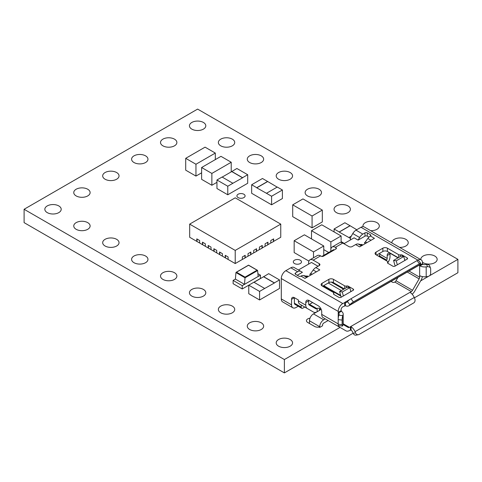 <?xml version="1.0" encoding="UTF-8"?>
<svg xmlns="http://www.w3.org/2000/svg" width="482" height="482" viewBox="0 0 482 482"><rect width="100%" height="100%" fill="white"/><g stroke="black" fill="none" stroke-linecap="round" stroke-linejoin="round"><path stroke-width="0.72" d="M290.164 172.544A8.182 4.724 0 0 0 281.247 171.52A8.182 4.724 0 0 0 276.198 175.882A8.182 4.724 0 0 0 278.596 179.22A8.182 4.724 0 0 0 287.513 180.244A8.182 4.724 0 0 0 292.562 175.882A8.182 4.724 0 0 0 290.164 172.544M261.244 155.849A8.182 4.724 0 0 0 252.327 154.824A8.182 4.724 0 0 0 247.278 159.187A8.182 4.724 0 0 0 249.676 162.524A8.182 4.724 0 0 0 258.593 163.549A8.182 4.724 0 0 0 263.642 159.187A8.182 4.724 0 0 0 261.244 155.849M232.324 139.147A8.182 4.724 0 0 0 223.407 138.123A8.182 4.724 0 0 0 218.358 142.491A8.182 4.724 0 0 0 220.756 145.829A8.182 4.724 0 0 0 229.673 146.853A8.182 4.724 0 0 0 234.722 142.491A8.182 4.724 0 0 0 232.324 139.147M203.404 122.452A8.182 4.724 0 0 0 194.487 121.428A8.182 4.724 0 0 0 189.438 125.79A8.182 4.724 0 0 0 191.836 129.134A8.182 4.724 0 0 0 200.753 130.152A8.182 4.724 0 0 0 205.802 125.79A8.182 4.724 0 0 0 203.404 122.452M58.804 205.935A8.182 4.724 0 0 0 49.887 204.91A8.182 4.724 0 0 0 44.838 209.278A8.182 4.724 0 0 0 47.236 212.616A8.182 4.724 0 0 0 56.153 213.64A8.182 4.724 0 0 0 61.202 209.278A8.182 4.724 0 0 0 58.804 205.935M87.724 189.239A8.182 4.724 0 0 0 78.807 188.215A8.182 4.724 0 0 0 73.758 192.577A8.182 4.724 0 0 0 76.156 195.921A8.182 4.724 0 0 0 85.073 196.945A8.182 4.724 0 0 0 90.122 192.577A8.182 4.724 0 0 0 87.724 189.239M116.644 172.544A8.182 4.724 0 0 0 107.727 171.52A8.182 4.724 0 0 0 102.678 175.882A8.182 4.724 0 0 0 105.076 179.22A8.182 4.724 0 0 0 113.993 180.244A8.182 4.724 0 0 0 119.042 175.882A8.182 4.724 0 0 0 116.644 172.544M145.564 155.849A8.182 4.724 0 0 0 136.647 154.824A8.182 4.724 0 0 0 131.598 159.187A8.182 4.724 0 0 0 133.996 162.524A8.182 4.724 0 0 0 142.913 163.549A8.182 4.724 0 0 0 147.962 159.187A8.182 4.724 0 0 0 145.564 155.849M174.484 139.147A8.182 4.724 0 0 0 165.567 138.123A8.182 4.724 0 0 0 160.518 142.491A8.182 4.724 0 0 0 162.916 145.829A8.182 4.724 0 0 0 171.833 146.853A8.182 4.724 0 0 0 176.882 142.491A8.182 4.724 0 0 0 174.484 139.147M87.724 222.636A8.182 4.724 0 0 0 78.807 221.612A8.182 4.724 0 0 0 73.758 225.974A8.182 4.724 0 0 0 76.156 229.312A8.182 4.724 0 0 0 85.073 230.336A8.182 4.724 0 0 0 90.122 225.974A8.182 4.724 0 0 0 87.724 222.636M116.644 239.331A8.182 4.724 0 0 0 107.727 238.307A8.182 4.724 0 0 0 102.678 242.669A8.182 4.724 0 0 0 105.076 246.007A8.182 4.724 0 0 0 113.993 247.031A8.182 4.724 0 0 0 119.042 242.669A8.182 4.724 0 0 0 116.644 239.331M145.564 256.026A8.182 4.724 0 0 0 136.647 255.002A8.182 4.724 0 0 0 131.598 259.364A8.182 4.724 0 0 0 133.996 262.708A8.182 4.724 0 0 0 142.913 263.732A8.182 4.724 0 0 0 147.962 259.364A8.182 4.724 0 0 0 145.564 256.026M174.484 272.722A8.182 4.724 0 0 0 165.567 271.697A8.182 4.724 0 0 0 160.518 276.065A8.182 4.724 0 0 0 162.916 279.403A8.182 4.724 0 0 0 171.833 280.428A8.182 4.724 0 0 0 176.882 276.065A8.182 4.724 0 0 0 174.484 272.722M203.404 289.423A8.182 4.724 0 0 0 194.487 288.399A8.182 4.724 0 0 0 189.438 292.761A8.182 4.724 0 0 0 191.836 296.099A8.182 4.724 0 0 0 200.753 297.123A8.182 4.724 0 0 0 205.802 292.761A8.182 4.724 0 0 0 203.404 289.423M232.324 306.118A8.182 4.724 0 0 0 223.407 305.094A8.182 4.724 0 0 0 218.358 309.456A8.182 4.724 0 0 0 220.756 312.794A8.182 4.724 0 0 0 229.673 313.818A8.182 4.724 0 0 0 234.722 309.456A8.182 4.724 0 0 0 232.324 306.118M261.244 322.813A8.182 4.724 0 0 0 252.327 321.789A8.182 4.724 0 0 0 247.278 326.151A8.182 4.724 0 0 0 249.676 329.495A8.182 4.724 0 0 0 258.593 330.519A8.182 4.724 0 0 0 263.642 326.151A8.182 4.724 0 0 0 261.244 322.813M243.892 194.246A4.091 2.362 0 0 0 239.434 193.74A4.091 2.362 0 0 0 236.909 195.921A4.091 2.362 0 0 0 238.108 197.59A4.091 2.362 0 0 0 242.567 198.102A4.091 2.362 0 0 0 245.091 195.921A4.091 2.362 0 0 0 243.892 194.246M319.084 189.239A8.182 4.724 0 0 0 310.167 188.215A8.182 4.724 0 0 0 305.118 192.577A8.182 4.724 0 0 0 307.516 195.921A8.182 4.724 0 0 0 316.433 196.945A8.182 4.724 0 0 0 321.482 192.577A8.182 4.724 0 0 0 319.084 189.239M348.004 205.935A8.182 4.724 0 0 0 339.087 204.91A8.182 4.724 0 0 0 334.038 209.278A8.182 4.724 0 0 0 336.436 212.616A8.182 4.724 0 0 0 345.353 213.64A8.182 4.724 0 0 0 350.402 209.278A8.182 4.724 0 0 0 348.004 205.935M370.67 230.685A8.182 4.724 0 0 0 379.322 225.974A8.182 4.724 0 0 0 376.924 222.636A8.182 4.724 0 0 0 368.007 221.612A8.182 4.724 0 0 0 362.958 225.974A8.182 4.724 0 0 0 363.048 226.661M399.59 247.387A8.182 4.724 0 0 0 408.242 242.669A8.182 4.724 0 0 0 405.844 239.331A8.182 4.724 0 0 0 396.927 238.307A8.182 4.724 0 0 0 391.878 242.669A8.182 4.724 0 0 0 391.896 242.94M300.286 260.202A4.091 2.362 0 0 0 295.828 259.69A4.091 2.362 0 0 0 293.303 261.871A4.091 2.362 0 0 0 294.502 263.54A4.091 2.362 0 0 0 298.961 264.052A4.091 2.362 0 0 0 301.485 261.871A4.091 2.362 0 0 0 300.286 260.202M422.449 262.214A8.182 4.724 0 0 0 423.196 262.708A8.182 4.724 0 0 0 432.113 263.732A8.182 4.724 0 0 0 437.162 259.364A8.182 4.724 0 0 0 434.764 256.026A8.182 4.724 0 0 0 425.847 255.002A8.182 4.724 0 0 0 420.798 259.364A8.182 4.724 0 0 0 420.816 259.635M290.164 339.509A8.182 4.724 0 0 0 281.247 338.484A8.182 4.724 0 0 0 276.198 342.853A8.182 4.724 0 0 0 278.596 346.19A8.182 4.724 0 0 0 287.513 347.215A8.182 4.724 0 0 0 292.562 342.853A8.182 4.724 0 0 0 290.164 339.509M344.347 243.464L341.117 241.596M232.89 183.268L242.573 177.816L231.758 171.568L236.879 168.483L247.694 174.725L247.694 183.268L227.769 194.776L216.954 188.528L216.954 179.985L222.075 177.027L232.89 183.268L227.769 186.227L216.954 179.985M282.398 190.004L271.583 196.246L266.462 193.288L277.277 187.046L282.398 190.004L282.398 198.548L271.583 204.796L251.658 193.288L251.658 184.745L262.473 178.497L267.594 181.455L256.779 187.703L251.658 184.745M264.702 288.459L274.385 283.006L263.57 276.758L268.691 273.668L279.506 279.915L279.506 288.459L259.581 299.967L248.766 293.719L248.766 285.175L253.887 282.217L264.702 288.459L259.581 291.417L248.766 285.175M328.73 252.484L327.453 251.749M327.441 251.755L323.765 249.634M216.954 182.335L215.291 183.299M201.615 167.513L211.863 173.43L231.221 162.253L220.973 156.337L201.615 167.513L201.615 179.346L211.863 185.263L215.279 183.293M296.123 218.629L292.713 216.665L292.713 204.832L312.071 216.008L312.071 227.841L322.319 221.925L322.319 210.092L306.383 200.892M312.071 227.841L308.655 225.865M308.643 225.871L296.117 218.641M201.615 172.827L199.385 174.116M185.709 158.331L195.957 164.248L215.315 153.071L205.067 147.155L185.709 158.331L185.709 170.164L195.957 176.081L199.373 174.11M308.914 261.093L297.563 254.544M297.569 254.532L294.159 252.562L294.159 240.729L304.407 234.812L323.765 245.989L323.765 255.352M429.396 275.825L457.9 259.364L197.62 109.095L24.1 209.278L284.38 359.548L340.039 327.411M420.659 280.867L428.612 276.276M257.906 273.686L260.449 275.156L260.449 278.445L253.9 282.223M248.766 285.187L242.229 288.959L233.119 283.699L233.119 280.416L242.229 285.675L260.449 275.156M242.103 259.581L244.952 258.069L244.952 255.442M247.796 256.297L250.646 254.785L250.646 252.152M253.49 253.008L256.34 251.496L256.34 248.869M259.183 249.724L262.027 248.212L262.027 245.579M264.877 246.435L267.721 244.922L267.721 242.295M270.571 243.151L273.415 241.639L273.415 239.006M196.789 241.374L189.673 237.265L189.673 224.118L235.216 250.411L235.216 263.558L228.1 259.455L228.1 256.954L225.251 255.309L225.251 257.81L222.407 256.165L222.407 253.665L219.563 252.026L219.563 254.52L216.713 252.881L216.713 250.381L213.869 248.736L213.869 251.236L211.02 249.592L211.02 247.091L208.176 245.452L208.176 247.947L205.326 246.302L205.326 243.808L202.482 242.163L202.482 244.663L199.632 243.018L199.632 240.518L196.789 238.879L196.789 241.374L199.861 243.151M202.482 244.663L205.555 246.435M208.176 247.947L211.249 249.724M213.869 251.236L216.942 253.008M219.563 254.52L222.636 256.297M225.251 257.81L228.329 259.581M310.004 318.186A4.428 2.555 0 0 0 306.468 320.693A4.428 2.555 0 0 0 307.769 322.5L314.595 326.441A4.428 2.555 0 0 0 319.096 327.067L319.723 327.429L322.566 325.784L322.566 325.061A1.609 0.928 120 0 1 323.705 323.091L328.134 320.536M24.1 209.278L24.1 222.636L284.38 372.905L353.125 333.219M414.387 297.846L457.9 272.722L457.9 259.364M284.38 359.548L284.38 372.905M235.409 279.09L233.119 280.416M242.229 288.959L242.229 285.675M245.037 277.795L235.951 272.547L235.409 279.108L244.495 284.35L258.159 276.463L257.617 270.529L245.037 277.795L244.495 284.35M245.037 277.759L245.037 277.138L257.045 270.203L257.617 270.529M245.037 277.138L236.523 272.222L235.957 272.517L248.531 265.257L257.617 270.498M235.216 263.558L242.332 259.455L242.332 256.954L245.181 255.309L245.181 257.81L248.025 256.165L248.025 253.665L250.869 252.026L250.869 254.52L253.719 252.881L253.719 250.381L256.563 248.736L256.563 251.236L259.412 249.592L259.412 247.091L262.256 245.452L262.256 247.947L265.106 246.302L265.106 243.808L267.95 242.163L267.95 244.663L270.8 243.018L270.8 240.518L273.643 238.879L273.643 241.374L280.759 237.265L280.759 224.118L235.216 197.825L189.673 224.118M235.216 250.411L280.759 224.118M225.48 255.442L225.48 257.677M219.786 252.152L219.786 254.388M214.092 248.869L214.092 251.104M208.405 245.579L208.405 247.814M202.711 242.295L202.711 244.531M197.018 239.006L197.018 241.241M313.517 257.774L313.517 251.905L294.159 240.729M313.517 251.905L323.765 245.989M215.315 153.071L215.315 159.608M195.957 164.248L195.957 176.081M292.713 204.832L302.961 198.915L306.377 200.886M312.071 216.008L322.319 210.092M231.221 162.253L231.221 171.881M211.863 173.43L211.863 185.263M330.869 249.242L330.869 241.886L311.511 230.709L321.759 224.799L341.117 235.969L341.117 242.458M311.511 230.709L311.511 238.915M330.869 241.886L341.117 235.969M259.581 291.417L259.581 299.967M279.506 279.915L274.385 282.874L263.57 276.626M263.57 276.758L254.002 282.283M271.583 196.246L271.583 204.796M277.162 187.112L267.594 181.455M267.594 181.587L256.779 187.835L266.462 193.288M227.769 186.227L227.769 194.776M247.694 174.725L242.573 177.683L231.758 171.441M231.758 171.568L222.19 177.093M350.414 238.421L348.884 237.536L351.3 236.138M334.08 228.992L344.895 222.744L350.016 225.703L339.201 231.95L334.08 228.992L334.08 231.908M356.758 229.727L350.016 225.703M350.016 225.835L339.201 232.077L348.884 237.536M331.724 291.496L332.333 291.146L331.737 291.502M301.208 304.992L301.208 307.142A2.416 1.392 120 0 0 301.708 308.251A2.416 1.392 120 0 0 302.919 308.131L304.781 307.052M309.324 304.425L312.595 302.539L309.522 304.329L316.921 308.601A2.416 1.392 120 0 1 315.716 308.721L309.119 304.913A2.416 1.392 120 0 1 308.619 303.805L308.619 300.907L305.775 302.545L305.775 305.178A7.248 4.181 -60 0 0 307.275 308.492L313.535 312.107A7.248 4.181 -60 0 0 317.138 311.764M379.768 254.412L379.768 253.255M299.876 304.22L307.275 308.492L299.876 304.22A7.248 4.181 -60 0 1 298.376 300.907L298.376 299.985L294.388 297.683L294.388 303.208A2.416 1.392 120 0 0 294.888 304.311L301.708 308.251M291.544 299.328L294.388 297.683A4.025 2.326 -120 0 0 292.375 297.484A4.025 2.326 -120 0 0 291.544 299.328L291.544 304.847A6.441 3.717 -60 0 0 292.875 307.799A6.441 3.717 -60 0 0 296.099 307.48L298.238 306.245M345.395 302.389L345.395 305.69L342.78 306.823A2.416 1.392 120 0 0 341.069 309.781L341.401 311.3L338.539 312.951L338.225 311.42A6.441 3.717 -60 0 1 342.78 303.533L345.395 302.389A3.223 1.862 -120 0 0 346.666 302.377A3.223 1.862 -120 0 0 346.962 302.13L347.462 301.533A3.223 0.536 -36.9 0 1 350.986 298.738L353.366 301.913A3.223 0.536 143.1 0 0 349.842 304.708L347.462 301.533M308.661 300.316A4.832 2.79 -120 0 0 308.619 300.907M350.655 290.857L351.432 291.309M322.627 286.248L328.887 282.633A3.223 1.862 180 0 1 333.442 282.633L344.275 288.887M404.621 259.702L405.398 260.147M376.593 255.086L382.859 251.471A3.223 1.862 180 0 1 387.408 251.471L398.24 257.725M292.875 307.799L282.627 301.883A6.441 3.717 -60 0 1 281.295 298.93L281.295 278.554A6.441 3.717 -60 0 1 285.85 270.667L290.833 267.787A6.441 3.717 -60 0 1 294.056 267.468L302.401 272.288L297.237 275.27M365.525 243.464L364.386 242.808A2.416 1.392 120 0 0 365.362 241.892L367.844 238.463A6.441 3.717 -60 0 1 370.447 236.023A1.609 0.928 0 0 0 370.917 235.367A1.609 0.928 0 0 0 370.447 234.71L367.26 232.866A1.609 0.928 0 0 0 364.982 232.866L362.838 234.101L356.011 230.161A6.441 3.717 120 0 0 352.788 233.559L351.113 236.457A4.832 3.946 -60 0 0 350.402 239.97M356.011 230.161L360.994 227.281A6.441 3.717 -60 0 1 364.217 226.962L421.148 259.828A6.441 3.717 -60 0 1 422.479 262.78L422.847 264.275L419.985 265.925A7.224 4.169 0 0 0 426.196 266.871L427.498 266.715L426.691 264.449L425.413 264.6A3.223 1.862 180 0 1 422.847 264.275M379.78 253.249L379.78 254.177L387.185 258.448L387.185 255.544A4.832 2.79 60 0 1 388.185 253.333A4.832 2.79 60 0 1 390.601 253.574L398.018 257.858M343.106 324.531L348.167 327.453A2.416 1.392 120 0 0 349.372 327.332L351.089 326.754A7.248 4.181 60 0 1 355.035 331.694L355.535 332.863A3.223 2.573 79.9 0 0 358.379 334.719A3.223 2.573 79.9 0 0 359.06 334.472L413.713 302.919A3.223 2.573 79.9 0 0 414.743 298.683L414.243 297.508A7.248 4.181 60 0 0 410.296 292.568L411.327 291.568A2.416 1.392 120 0 0 412.538 290.291L419.129 278.867A2.416 1.392 120 0 0 419.635 277.186L419.985 275.788A7.224 4.169 0 0 0 426.196 276.734L427.498 276.578A3.223 2.573 160.3 0 0 430.655 273.571L430.655 268.968A3.223 2.573 160.3 0 0 430.534 268.263A3.223 2.573 160.3 0 0 427.498 266.715M419.985 265.925L419.635 264.853M351.089 326.754L351.089 330.056L349.607 330.483A7.248 4.181 -60 0 1 345.986 330.845L339.726 327.23A7.248 4.181 -60 0 1 338.472 325.597M329.477 321.313L345.986 330.845L329.477 321.313A7.248 4.181 120 0 0 329.495 321.325M422.365 276.584A7.248 4.181 -60 0 1 420.979 280.319L414.719 291.164A7.248 4.181 -60 0 1 412.176 294.231M335.948 248.971L335.948 247.658A1.609 0.928 0 0 1 336.418 248.314A1.609 0.928 0 0 1 335.948 248.971L323.422 256.201A1.609 0.928 0 0 1 321.145 256.201L320.578 255.876L313.173 260.147A6.441 3.717 -120 0 0 309.956 259.828A6.441 3.717 -120 0 0 308.619 262.78L308.619 264.094M310.884 275.011L309.745 274.354A2.416 1.392 120 0 0 310.721 273.439L313.204 270.01A6.441 3.717 -60 0 1 315.806 267.57L319.211 265.606A2.416 1.392 0 0 0 319.915 264.618A2.416 1.392 0 0 0 319.211 263.63L313.173 260.147M300.889 271.414L294.056 267.468L300.889 271.414A6.441 3.717 -60 0 0 297.665 271.734L295.526 272.969A1.609 0.928 0 0 0 295.056 273.625A1.609 0.928 0 0 0 295.526 274.282L298.713 276.12A1.609 0.928 0 0 0 300.991 276.12L304.979 278.421L319.789 269.872L315.806 267.57M417.786 260.232L417.924 260.147A6.441 3.717 -60 0 1 421.148 259.828M335.948 247.658L335.376 247.332A6.441 3.717 -120 0 0 332.158 247.013L339.557 242.735A6.441 3.717 60 0 1 342.78 243.055L348.811 246.543A2.416 1.392 0 0 0 352.228 246.543L355.632 244.573L359.62 246.874L374.43 238.325L370.447 236.023L370.447 234.71M338.792 297.292A1.609 0.928 0 0 0 341.069 297.292L353.137 290.321A1.609 0.928 0 0 0 353.613 289.664A1.609 0.928 0 0 0 353.137 289.007L348.323 286.224A1.609 0.928 0 0 0 346.516 286.037A1.609 0.928 180 0 1 344.708 285.85L333.442 279.343A3.223 1.862 0 0 0 328.887 279.343L322.054 283.289A3.223 1.862 0 0 0 321.114 284.603A3.223 1.862 0 0 0 322.054 285.916L333.321 292.423A1.609 0.928 180 0 1 333.797 293.08A1.609 0.928 180 0 1 333.652 293.466A1.609 0.928 0 0 0 333.508 293.851A1.609 0.928 0 0 0 333.978 294.508L338.792 297.292M402.289 255.068A1.609 0.928 0 0 0 400.488 254.876A1.609 0.928 180 0 1 398.68 254.689L387.408 248.182A3.223 1.862 0 0 0 382.859 248.182L376.026 252.128A3.223 1.862 0 0 0 375.08 253.442A3.223 1.862 0 0 0 376.026 254.755L387.293 261.262A1.609 0.928 180 0 1 387.763 261.919A1.609 0.928 180 0 1 387.618 262.304A1.609 0.928 0 0 0 387.474 262.69A1.609 0.928 0 0 0 387.944 263.347L392.764 266.13A1.609 0.928 0 0 0 395.041 266.13L407.109 259.159A1.609 0.928 0 0 0 407.579 258.503A1.609 0.928 0 0 0 407.109 257.846L402.289 255.068L402.289 256.267M306.154 307.847A7.248 4.181 -60 0 1 306.136 307.835L313.535 312.107M378.942 256.442L379.28 255.858A2.416 1.392 120 0 0 379.78 254.177M386.347 260.714L386.685 260.129A2.416 1.392 120 0 0 387.185 258.448M308.787 304.558A2.416 1.392 120 0 0 309.522 304.329M390.071 253.315A4.832 2.79 -120 0 0 390.028 253.906L390.028 256.532A7.248 4.181 -60 0 1 388.528 261.581L387.763 262.907M332.158 247.013A6.441 3.717 -120 0 0 330.821 249.959L330.821 251.273M339.726 327.23L323.217 317.698A7.248 4.181 120 0 1 321.717 314.378L321.717 311.752A4.832 2.79 -120 0 0 318.301 305.835L309.191 300.575A4.832 2.79 -120 0 0 306.775 300.334A4.832 2.79 -120 0 0 305.775 302.545M397.957 277.415L396.029 280.759A2.416 1.392 -60 0 1 394.818 282.036L411.327 291.568M309.474 323.482L309.474 320.789A5.633 3.254 120 0 1 313.457 313.884L320.006 310.107A1.609 0.928 0 0 0 320.476 309.45A1.609 0.928 0 0 0 320.006 308.793L319.439 308.462A1.609 0.928 0 0 0 317.162 308.462L316.921 308.601M319.723 327.429L319.723 326.706A5.633 3.254 -60 0 1 323.705 319.801L325.284 318.891M391.276 281.271A1.609 0.928 0 0 0 391.739 281.843L392.306 282.169A1.609 0.928 0 0 0 394.583 282.169L394.818 282.036M298.412 269.986L311.468 262.449L318.072 266.263M362.838 234.101A6.441 3.717 -60 0 0 359.62 237.506L358.108 240.12L354.119 237.825L343.919 243.717M321.868 256.442L333.671 249.628L334.237 249.959M309.956 259.828L317.355 255.556A6.441 3.717 60 0 1 320.578 255.876M300.991 276.12A6.441 3.717 -60 0 1 303.594 275.559L306.076 276.12A2.416 1.392 120 0 0 307.052 275.909L308.185 276.572M358.108 240.12L364.982 236.156A1.609 0.928 180 0 1 367.26 236.156L368.977 237.15M355.632 244.573A6.441 3.717 -60 0 1 358.234 244.013L360.717 244.573A2.416 1.392 120 0 0 361.687 244.368L362.826 245.025M395.3 265.98A4.025 2.326 60 0 1 394.644 264.395L393.583 260.419L396.252 260.834L397.319 264.817M396.252 260.834L403.771 256.496L401.096 256.081L393.583 260.419M403.771 256.496L404.832 260.479M341.334 297.135A4.025 2.326 60 0 1 340.672 295.556L339.611 291.574L342.286 291.996L343.347 295.972M342.286 291.996L349.799 287.658L347.124 287.236L339.611 291.574M349.799 287.658L350.86 291.634M419.635 275.993L419.985 275.788L419.635 275.993L419.635 265.341L422.479 263.696M426.691 264.449A3.223 2.573 -19.7 0 1 429.721 265.992L430.534 268.263M338.539 312.951A3.223 1.862 180 0 1 339.165 314.053A3.223 1.862 180 0 1 339.099 314.427L338.84 315.168L342.768 315.638L343.039 314.885A7.224 4.169 0 0 0 343.184 314.041A7.224 4.169 0 0 0 341.401 311.3M342.389 326.067L338.454 325.597A3.223 0.53 -83.2 0 1 338.189 324.217L342.118 324.687A3.223 0.53 96.8 0 0 342.389 326.067A3.223 0.53 96.8 0 0 342.768 325.495L343.039 324.748A7.224 4.169 0 0 0 343.184 323.904L343.184 314.041M342.118 324.687L342.118 320.084L338.189 319.62A3.223 0.53 -83.2 0 1 338.84 315.168M342.768 315.638A3.223 0.53 96.8 0 0 342.118 320.084M338.189 324.217L338.189 319.62M345.395 305.69A7.248 4.181 -120 0 0 348.679 305.865A7.248 4.181 -120 0 0 349.342 305.305L349.842 304.708M348.679 305.865L419.268 265.106A7.248 4.181 -120 0 0 419.936 264.546L420.437 263.955A3.223 0.536 143.1 0 0 420.732 263.335A3.223 0.536 143.1 0 0 419.406 263.787L353.366 301.913M419.406 263.787L417.02 260.611L350.986 298.738M417.02 260.611A3.223 0.536 -36.9 0 1 418.352 260.16L420.732 263.335M351.089 330.056A3.223 1.862 60 0 1 352.655 332.116L353.155 333.291L355.535 332.863M358.379 334.719L355.999 335.147A3.223 2.573 -100.1 0 1 353.155 333.291M408.995 271.041L419.635 277.186M350.408 330.025L350.408 326.736L410.296 292.164M344.714 305.702L344.714 302.419L350.046 299.34M338.225 318.65L338.225 312.342L341.069 310.697M297.665 271.734L290.833 267.787M285.85 270.667L342.78 303.533M360.994 227.281L417.924 260.147M342.78 243.055L335.376 247.332M281.295 298.93L291.544 304.847M379.28 255.858L386.685 260.129M298.376 300.907L305.775 305.178M321.717 314.378L338.189 323.892M281.295 278.554L338.225 311.42M407.284 272.029L419.129 278.867M396.029 280.759L412.538 290.291M313.457 313.884L323.705 319.801M343.184 323.759L349.372 327.332M319.211 265.606L319.211 263.63M359.62 237.506L352.788 233.559M317.162 308.462L317.162 311.752M390.028 253.906L387.185 255.544M391.739 281.006L391.739 281.843M320.006 308.793L320.006 310.107M319.439 308.462L319.439 310.438M295.526 274.282L295.526 272.969M364.982 236.156L364.982 232.866M367.26 236.156L367.26 232.866M400.488 256.43L400.488 254.876M407.109 259.159L407.109 257.846M387.618 263.076L387.618 262.304M376.026 254.755L376.026 252.128M382.859 251.471L382.859 248.182M387.408 251.471L387.408 248.182M398.68 257.472L398.68 254.689M333.652 294.237L333.652 293.466M322.054 285.916L322.054 283.289M328.887 282.633L328.887 279.343M333.442 282.633L333.442 279.343M344.708 288.634L344.708 285.85M346.516 287.591L346.516 286.037M348.323 287.423L348.323 286.224M353.137 290.321L353.137 289.007M310.721 273.439L312.167 274.27M313.204 270.01L316.373 271.842M358.234 244.013L361.404 245.844M360.717 244.573L362.157 245.41M365.362 241.892L366.808 242.723M367.844 238.463L371.013 240.295M303.594 275.559L306.763 277.391M306.076 276.12L307.516 276.957M426.196 276.734L426.196 266.871M343.039 324.748L343.039 314.885M419.936 264.546L349.342 305.305M414.243 297.508L355.035 331.694M309.474 320.789L319.723 326.706M301.208 307.142L294.388 303.208M341.37 290.562L328.26 282.994M323.705 285.621L340.629 295.394M331.248 282.084L343.648 289.248M236.12 272.318L248.531 265.148L257.448 270.3M387.763 263.226L387.763 261.919M333.797 294.382L333.797 293.08M340.828 296.05L323.235 285.892"/></g></svg>
